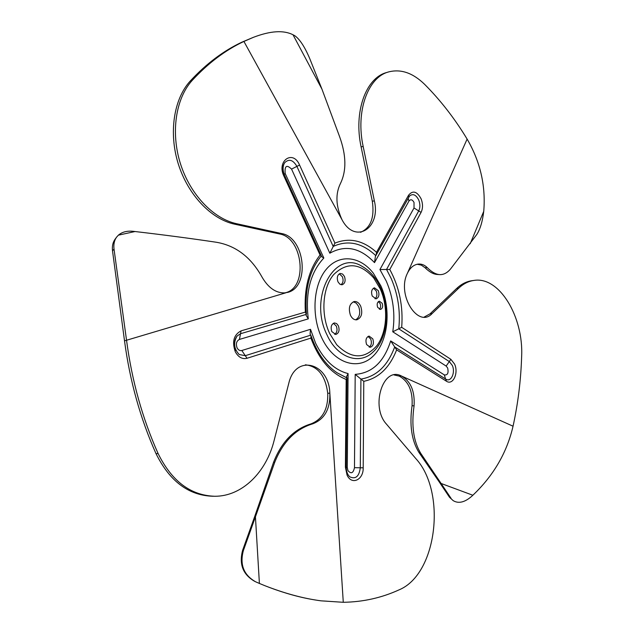 <?xml version="1.0" encoding="UTF-8"?>
<svg xmlns="http://www.w3.org/2000/svg" width="634" height="634" viewBox="0 0 634 634"><rect width="100%" height="100%" fill="white"/><g stroke="black" fill="none" stroke-linecap="round" stroke-linejoin="round"><path stroke-width="0.95" d="M350.428 315.217C348.224 308.108 349.516 303.543 354.303 301.522C356.942 301.324 359.074 302.878 360.698 306.167C362.894 313.291 361.57 317.84 356.744 319.837C354.152 320.004 352.044 318.466 350.428 315.217M372.221 296.023C370.914 291.767 371.659 289.033 374.456 287.82L378.3 290.665C379.608 294.929 378.855 297.655 376.041 298.86L372.221 296.023M337.977 281.821C336.606 277.502 337.383 274.704 340.299 273.444L342.614 274.062L344.444 276.408C345.807 280.735 345.023 283.525 342.091 284.777L339.8 284.159L337.977 281.821M331.82 331.606C330.417 327.096 331.273 324.212 334.387 322.944L336.63 323.57L338.39 325.813C339.792 330.322 338.921 333.199 335.79 334.459L331.82 331.606M366.603 344.547C365.263 340.117 366.08 337.296 369.067 336.083L372.784 338.833C374.123 343.263 373.291 346.085 370.296 347.289L366.603 344.547M377.65 307.339C376.675 304.13 377.238 302.077 379.354 301.174L382.183 303.282C383.158 306.491 382.587 308.544 380.463 309.44L377.65 307.339M379.924 269.553L386.542 269.458L418.717 210.924L421.071 212.39L389.791 269.49L386.542 269.458L391.186 278.492C398.049 294.525 400.569 311.302 398.762 328.832L392.763 331.788C395.394 314.305 393.238 297.425 386.296 281.147L379.924 269.553L414.018 207.984L414.026 202.452C412.346 199.448 410.65 198.989 408.954 201.073L374.512 262.619L375.399 256.366L409.524 196.025C412.892 193.346 415.952 194.662 418.717 199.972C420.271 204.037 420.271 207.683 418.717 210.924L414.018 207.984M453.175 500.63L449.49 497.246L453.175 500.63C458.461 503.832 464.611 502.421 471.617 496.39L472.845 495.249C493.529 475.619 506.931 452.605 513.049 426.214C518.01 403.596 520.879 380.376 521.639 356.554C523.66 316.675 499.124 275.909 473.772 280.458C468.32 281.266 463.28 283.866 458.628 288.248L432.087 313.584C418.226 328.777 396.702 295.008 407.242 273.642C409.929 267.944 413.558 264.766 418.123 264.101C421.459 263.752 424.503 264.917 427.237 267.603C431.635 272.018 435.796 274.356 439.719 274.617C443.721 274.776 447.39 272.826 450.734 268.753L476.863 234.406C480.255 229.032 482.545 221.353 483.734 211.352L483.861 209.822C485.644 184.882 480.065 161.305 467.115 139.084C454.752 118.613 440.598 100.378 424.661 84.377C412.877 72.878 400.823 68.741 388.499 71.951C367.807 77.372 355.547 111.497 363.155 146.406L374.353 200.827C381.089 228.454 354.992 244.787 341.964 219.633C335.79 205.979 335.315 193.885 340.513 183.361C346.624 170.689 346.291 155.053 339.523 136.453L321.945 89.132L309.788 58.716C304.764 46.861 299.739 39.173 294.739 35.67L293.019 34.775C283.612 29.972 270.433 30.812 253.465 37.303L243.916 41.44C225.474 50.094 208.277 63.035 192.332 80.264C175.737 98.262 170.586 132.403 180.373 163.485C190.145 194.583 213.404 218.746 236.617 223.715L281.678 233.558L279.61 233.97L234.548 224.159C211.336 219.206 188.092 195.09 178.328 164.047C168.541 133.021 173.7 98.944 190.303 80.97C206.248 63.757 223.445 50.823 241.887 42.177L253.291 37.366M279.61 233.97C302.997 237.782 308.203 287.281 285.744 292.67L287.828 292.361C310.28 286.956 305.065 237.385 281.678 233.558M213.618 496.248L212.612 496.24C188.52 495.416 169.658 481.214 156.012 453.635C140.36 418.638 129.859 381.042 124.518 340.854L285.855 292.805C276.139 293.597 267.928 287.884 261.216 275.655C250.24 256.596 235.262 245.461 216.265 242.243C190.85 238.447 163.77 234.873 135.026 231.529L133.092 231.307C127.014 230.689 122.108 231.973 118.392 235.159L116.64 237.084C114.318 240.302 113.446 244.296 114.017 249.075L126.586 340.585C131.935 380.844 142.452 418.511 158.112 453.572C171.766 481.206 190.644 495.439 214.736 496.264C242.029 496.454 266.264 472.33 274.134 440.448L288.811 383.205C295.603 353.566 329.086 362.902 329.839 393.151C330.306 408.97 324.608 419.193 312.76 423.813C295.579 428.996 282.891 441.843 274.704 462.352L255.439 516.829L254.67 516.607L273.555 462.297C281.583 441.843 294.049 429.036 310.953 423.884C322.611 419.288 328.206 409.089 327.738 393.302L329.839 393.151L343.279 602.292C362.997 601.991 381.581 597.854 399.024 589.874C437.333 574.127 446.621 491.889 415.793 458.564L386.478 424.154C370.153 406.576 383.118 366.072 401.322 375.946C410.729 381.224 414.977 391.21 414.065 405.895C411.276 425.588 413.495 441.407 420.738 453.334L441.113 483.473L439.473 482.268L418.947 452.438C411.648 440.638 409.35 425.049 412.06 405.673C412.924 391.218 408.653 381.359 399.238 376.113L401.322 375.946L513.049 426.214M305.358 364.804C317.999 366.254 325.456 375.756 327.738 393.302M394.079 374.948L399.238 376.113M432.087 313.584L430.042 313.838L456.599 288.525C461.251 284.143 466.299 281.551 471.751 280.735L472.013 280.703M430.042 313.838L424.201 317.048M374.353 200.827L372.309 201.255L361.118 146.922C353.518 112.059 365.794 77.974 386.494 72.561L388.499 71.951M372.309 201.255C374.654 217.525 370.731 227.883 360.532 232.321M124.518 340.854L112.511 250.818C111.98 246.158 112.868 242.251 115.158 239.089L116.64 237.084M284.706 292.948L285.744 292.67M315.827 600.057C301.023 597.759 285.324 593.472 268.737 587.195M254.805 581.41C242.949 574.658 238.891 564.276 242.632 550.264L254.67 516.607M242.632 550.264L243.377 550.558L255.439 516.829L259.401 583.446L264.877 585.697C284.856 593.495 303.575 598.544 321.05 600.834L343.279 602.292M243.377 550.558C239.628 564.617 243.702 575.022 255.589 581.782L259.401 583.446M449.49 497.246L439.473 482.268M451.123 498.459L441.113 483.473L472.845 495.249M439.719 274.617L437.238 274.467C433.379 274.221 429.313 271.962 425.034 267.707L421.309 265.115L417.188 264.259M379.378 309.265C380.725 307.847 380.971 305.945 380.115 303.559L378.371 301.618M369.21 347.178C371.445 345.364 371.944 342.661 370.708 339.063L368.069 336.416M334.704 334.38C337.074 332.541 337.605 329.767 336.305 326.058L333.389 323.269M341.013 284.729C343.168 282.923 343.628 280.26 342.376 276.733L339.309 273.817M374.963 298.772C377.008 297.005 377.436 294.398 376.239 290.958L373.474 288.193M355.658 319.837C359.74 317.214 360.73 312.744 358.622 306.444L356.308 303.203L353.312 301.792M389.791 269.49C399.349 287.139 403.311 306.42 401.687 327.318L450.869 359.319L454.57 364.067C458.881 373.093 452.89 385.789 446.36 381.177L396.622 349.881L394.689 346.917C387.699 365.818 376.438 376.541 360.92 379.077L363.781 381.319L363.203 467.813C363.551 479.93 351.624 485.509 347.06 475.08L345.411 467.242L346.18 379.441L346.988 377.959L336.995 372.737C325.614 365.026 316.96 352.686 311.032 335.703L310.074 334.086L310.509 329.315L315.605 343.216C323.95 360.049 334.776 370.169 348.082 373.577L346.481 376.723L346.822 377.555M346.18 379.441C330.71 373.212 318.95 359.43 310.89 338.088L311.032 335.703M310.89 338.088L247.03 358.281C242.259 359.415 238.352 357.251 235.309 351.791C231.83 341.71 233.756 334.736 241.094 330.853L305.382 312.079L306.309 314.369L240.532 333.722L237.061 336.052C234.017 340.252 233.629 345.054 235.903 350.475M323.839 258.022L285.205 173.55C284.5 165.846 286.616 164.364 291.561 169.104L329.831 253.204L334.918 243.147L299.573 165.03C293.098 149.402 276.416 160.703 283.866 176.022L320.051 255.019L321.327 255.716L321.208 256.453L323.839 258.022C310.359 272.549 305.176 292.829 308.29 318.862L306.111 315.399L306.309 314.369M334.918 243.147C349.326 237.29 363.187 240.341 376.493 252.292L376.089 255.351M355.198 374.369L360.92 379.077L360.294 467.773L354.477 467.686L355.198 374.369C372.126 373.117 383.958 361.966 390.687 340.926L394.689 346.917M401.687 327.318L398.762 328.832L449.3 361.57L446.154 366.072L392.763 331.788M329.664 333.5L336.702 344.706C351.22 359.224 364.637 359.526 376.945 345.601C387.16 331.986 388.515 307.379 380.265 288.938L373.727 277.969C360.144 262.872 346.766 261.779 333.587 274.688C322.476 287.86 320.614 314.29 329.664 333.5M327.025 334.942C308.211 297.75 334.522 249.011 361.832 266.209C369.852 270.663 376.152 277.961 380.733 288.105C390.504 309.44 387.469 338.81 373.228 351.854C359.7 365.43 337.399 358.02 327.025 334.942M380.883 285.902C391.598 309.749 388.119 342.114 372.832 356.419C357.727 371.072 333.484 363.123 321.747 337.827C311.104 315.383 313.354 284.412 326.423 269.125C339.388 253.64 360.049 256.065 373.299 273.151L380.883 285.902M390.687 340.926L444.323 374.9C447.628 375.368 448.737 373.069 447.652 367.989L446.154 366.072M348.082 373.577L347.273 467.456L347.939 470.61C351.093 474.192 353.273 473.226 354.477 467.686M308.29 318.862L239.414 339.436C236.458 341.021 235.682 343.826 237.084 347.868C238.305 350.071 239.874 350.943 241.808 350.507L310.509 329.315M374.512 262.619C360.271 247.704 345.379 244.566 329.831 253.204M407.242 273.642L467.115 139.084M341.964 219.633L243.916 41.44L241.887 42.177M396.622 349.881C389.569 367.791 378.617 378.268 363.781 381.319M376.493 252.292L408.542 195.256C412.766 190.121 416.934 191.278 421.063 198.727C422.997 203.799 422.997 208.348 421.071 212.39M305.382 312.079C303.948 288.597 308.829 269.577 320.051 255.019M293.019 34.775L321.945 89.132M190.303 80.97L192.332 80.264M234.548 224.159L236.617 223.715M118.392 235.159L135.026 231.529M112.511 250.818L114.017 249.075M156.012 453.635L158.112 453.572M273.555 462.297L274.704 462.352M312.76 423.813L310.953 423.884M418.947 452.438L420.738 453.334M414.065 405.895L412.06 405.673M456.599 288.525L458.628 288.248M427.237 267.603L425.034 267.707M483.734 211.352L470.198 243.733M361.118 146.922L363.155 146.406M363.203 467.813L360.294 467.773C359.145 476.435 355.674 479.462 349.897 476.863L349.897 476.863C347.614 475.009 346.386 471.815 346.204 467.29L345.411 467.242M247.03 358.281L245.287 355.682L310.715 335.172M237.061 336.052C233.225 342.772 233.938 348.93 239.216 354.533L245.287 355.682L241.808 350.507M239.414 339.436L241.094 330.853M283.866 176.022L284.515 175.285C282.55 170.126 282.621 165.91 284.737 162.653L284.737 162.653C289.009 158.587 293.059 159.831 296.902 166.385L299.573 165.03M375.859 255.692C362.228 242.822 348.003 239.731 333.191 246.436L296.902 166.385L291.561 169.104M408.542 195.256L408.835 196.992M408.13 198.252L408.954 201.073M284.151 174.429L285.205 173.55M347.273 467.456L346.204 467.416M394.768 346.964L445.71 379.092L446.36 381.177M444.323 374.9L445.559 378.997M450.869 359.319L449.3 361.57L452.272 365.374C455.695 372.538 451.004 382.651 445.797 379.148L394.728 346.941M471.751 280.735L473.772 280.458M346.204 467.29L346.988 377.959M306.412 313.854C304.629 289.516 309.59 270.219 321.287 255.954M321.327 255.716L284.515 175.285M283.921 175.008C282.035 170.586 282.304 166.473 284.737 162.653"/></g></svg>
